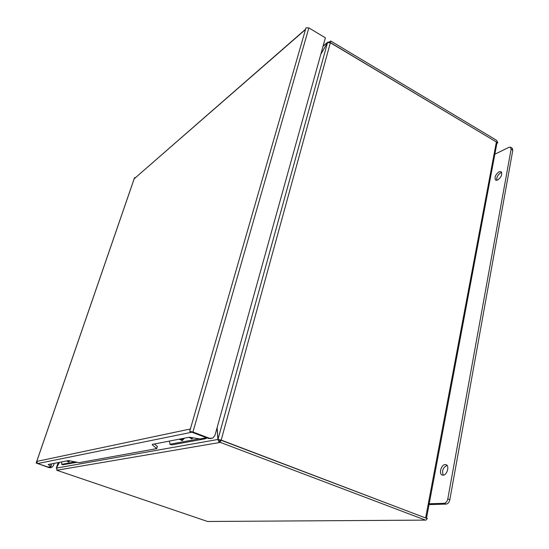 <?xml version="1.0" encoding="UTF-8"?>
<svg xmlns="http://www.w3.org/2000/svg" width="549" height="549" viewBox="0 0 549 549"><rect width="100%" height="100%" fill="white"/><g stroke="black" fill="none" stroke-linecap="round" stroke-linejoin="round"><path stroke-width="0.82" d="M425.31 517.872L221.185 440.078L330.361 42.753L496.378 141.985L425.647 517.817M426.498 518.139L496.948 143.069L496.378 141.985M496.275 141.923L330.265 42.541L330.69 40.983L496.68 140.366L497.813 142.85L496.907 143.303M425.64 517.988L427.397 518.476L425.955 520.116L207.57 521.481L425.557 520.116M497.813 142.85L496.481 142.054M330.69 40.983L329.551 41.916L327.664 42.252L323.114 45.965M207.57 521.481L56.753 470.246L56.863 469.917M56.753 470.246L220.369 442.398L425.228 520.033M425.674 517.988L220.972 440.202L220.369 442.398M217.15 427.506L217.939 439.461L221.185 440.078M330.361 42.753L327.506 42.657L320.808 54.269M220.314 440.312L217.939 439.461M323.018 46.322L327.664 42.252M329.421 42.383L329.551 41.916M56.348 468.222L59.443 462.34M220.972 440.202L219.868 440.394L219.264 442.59L217.878 439.468L56.389 468.084L57.357 470.205M320.87 54.07L327.478 42.747M56.389 468.084L59.491 462.333M217.061 427.808L217.878 439.468L219.916 440.387M56.423 468.016L58.215 462.581M69.819 460.789L68.453 462.107L67.726 461.208M62.936 464.756L76.977 462.306M63.169 464.838L61.735 464.344L74.987 461.887M61.735 464.344L61.66 461.915M184.546 438.157L181.843 440.703M193.179 437.807L191.56 438.871L190.194 437.848M169.737 444.21L171.864 444.903L205.635 438.706L206.87 437.848M171.864 444.903L170.039 444.23L198.827 438.877M170.039 444.23L169.367 441.094M68.248 460.638L67.287 461.4L66.806 460.92M181.939 438.665L180.305 439.742L179.331 439.166M191.038 437.388L189.995 437.889L188.966 437.306M68.049 461.64L68.954 461.826M69.325 460.686L67.877 461.524M68.934 460.618L68.46 460.892M181.074 440.065L182.879 440.161M183.647 438.335L181.012 440.044L180.587 439.68M182.831 438.493L181.774 439.083M191.327 438.411L192.658 438.294M192.356 437.642L190.681 438.191L190.249 437.834M499.137 171.748C495.383 174.657 494.23 177.457 495.672 180.141L497.6 180.072C501.367 177.183 502.534 174.376 501.093 171.665L499.137 171.748M501.717 172.468L500.832 172.736C497.778 174.802 496.42 177.334 496.749 180.333M445.115 464.55C441.245 464.612 438.617 473.766 442.123 475.009L443.153 475.18C447.03 475.18 449.7 465.95 446.186 464.722L445.115 464.55M447.023 465.374C442.968 467.487 441.712 470.747 443.269 475.166M493.997 154.64L508.985 147.304L510.591 147.214L511.105 149.198L447.806 498.911C447.154 501.532 445.939 502.994 444.155 503.309L428.289 503.79M429.037 504.6L446.179 504.099C447.963 503.79 449.185 502.328 449.83 499.714L512.8 150.213L512.244 148.203M54.214 463.356L53.493 465.483L51.887 467.371L49.499 467.556L37.641 463.507L48.12 467.062L51.064 466.506L51.38 464.783L50.24 464.125M211.159 438.562L208.551 438.486L189.686 431.384L192.939 432.001L308.854 27.903L325.385 37.806L214.988 435.288L212.854 438.081L209.553 438.301L192.939 432.001M156.87 448.444L157.295 446.296L154.399 443.99M51.084 466.451L51.38 464.783M152.409 444.374L152.286 444.772L152.313 444.388L189.281 437.244L200.049 438.932L206.472 437.745L191.725 432.152M152.286 444.772L156.671 448.629L79.193 462.67L68.433 460.604L48.147 464.523L50.872 466.279M50.796 467.693L49.06 467.631L36.159 463.033L37.641 463.507L36.762 461.407L134.189 178.789L305.505 29.522L189.686 431.384M135.157 177.78L134.519 177.725M308.854 27.903L305.992 27.827L305.505 29.522M36.207 463.013L36.762 461.407L190.379 428.989M134.629 177.526L134.189 178.789L305.594 29.207M135.054 178.034L134.347 178.487M327.485 42.733L217.98 439.337M204.201 438.164L205.635 438.706M447.806 498.911L449.83 499.714M512.8 150.213L511.105 149.198M446.179 504.099L444.155 503.309M156.712 448.259L157.295 446.296M49.06 467.631L49.499 467.556M208.551 438.486L209.553 438.301M191.882 432.221L37.764 463.541M58.16 462.587L56.307 468.105M68.886 461.846L68.501 462.093M63.032 464.825L61.618 464.344M182.446 440.353L181.973 440.675M192.184 438.507L191.697 438.836M68.749 460.769L67.637 461.249M182.508 438.761L181.191 439.351M191.471 438.486L190.75 438.219M512.279 148.223L510.591 147.214M36.159 463.033L134.567 177.595"/></g></svg>
